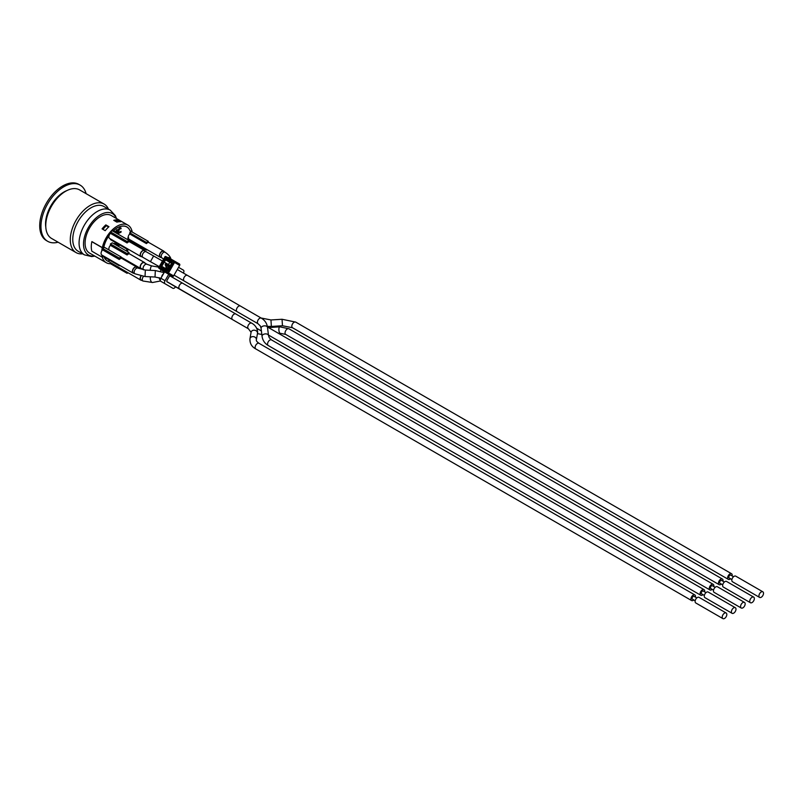 <?xml version="1.0" encoding="UTF-8"?>
<svg xmlns="http://www.w3.org/2000/svg" width="803" height="803" viewBox="0 0 803 803"><rect width="100%" height="100%" fill="white"/><g stroke="black" fill="none" stroke-linecap="round" stroke-linejoin="round"><path stroke-width="1.2" d="M713.797 586.551A3.242 1.877 120 0 0 713.205 584.333A3.242 1.877 120 0 0 710.705 585.206A3.242 1.877 120 0 0 709.29 588.469A3.242 1.877 120 0 0 709.962 589.954A3.242 1.877 120 0 0 711.578 589.793A3.242 1.877 120 0 0 712.181 589.362M133.95 273.251A3.543 2.048 -60 0 1 133.097 273.1A3.543 2.048 -60 0 1 132.365 271.474A3.543 2.048 -60 0 1 133.91 267.911A3.543 2.048 -60 0 1 136.63 266.967A3.543 2.048 -60 0 1 137.193 267.63M103.436 256.629L102.292 257.221A21.751 12.557 120 0 1 101.851 255.053A3.543 2.048 -60 0 1 101.81 255.033A3.543 2.048 -60 0 1 101.068 253.407A3.543 2.048 -60 0 1 101.79 250.968A3.543 2.048 -60 0 1 102.603 249.863L119.286 259.499A3.543 2.048 120 0 1 121.163 258.385L121.163 256.99L119.286 258.074L119.286 259.499M138.066 268.132L136.49 267.218A3.242 1.877 120 0 0 133.991 268.092A3.242 1.877 120 0 0 132.565 271.354A3.242 1.877 120 0 0 133.238 272.839L134.824 273.753A3.242 1.877 120 0 1 134.151 272.267A3.242 1.877 120 0 1 135.566 269.005A3.242 1.877 120 0 1 138.066 268.132L145.343 270.059L145.022 276.533L155.009 277.035L155.33 270.551L164.153 272.618M119.286 265.12L119.286 265.773L119.848 265.452M102.603 249.863L102.603 248.438L119.286 258.074M121.163 256.99L104.48 247.354L102.603 248.438M119.286 265.773L102.603 256.147L102.603 255.495M161.032 257.372A3.543 2.048 -60 0 1 160.178 257.221A3.543 2.048 -60 0 1 159.446 255.605A3.543 2.048 -60 0 1 160.981 252.042A3.543 2.048 -60 0 1 163.712 251.088A3.543 2.048 -60 0 1 164.274 251.751M128.149 237.457L127.777 238.26L128.61 238.26A3.543 2.048 -60 0 1 128.57 237.778A3.543 2.048 -60 0 1 128.57 237.698L128.149 237.457A3.543 2.048 -60 0 1 129.715 233.954L146.407 243.59A3.543 2.048 120 0 1 148.284 242.506L148.284 241.332L146.407 242.416L146.407 243.59M160.178 257.221L128.881 239.153A3.543 2.048 -60 0 1 128.299 238.441M165.137 252.252L163.571 251.349A3.242 1.877 120 0 0 161.062 252.212A3.242 1.877 120 0 0 159.646 255.484A3.242 1.877 120 0 0 160.319 256.97L161.895 257.873A3.242 1.877 120 0 1 161.222 256.408A3.242 1.877 120 0 0 161.222 256.408A3.242 1.877 120 0 1 162.638 253.126A3.242 1.877 120 0 1 165.137 252.252C168.881 254.842 170.818 257.271 170.929 259.53M146.407 249.271L146.407 250.124L147.14 249.693M129.715 233.954L129.715 232.78L146.407 242.416M148.284 241.332L131.592 231.696L129.715 232.78M146.407 250.124L129.715 240.488L129.715 239.635M141.77 256.689A3.543 2.048 -60 0 1 140.916 256.538A3.543 2.048 -60 0 1 140.184 254.912A3.543 2.048 -60 0 1 141.729 251.359A3.543 2.048 -60 0 1 144.46 250.406A3.543 2.048 -60 0 1 145.012 251.068M140.916 256.538L109.63 238.471A3.543 2.048 -60 0 1 108.897 236.855A3.543 2.048 -60 0 1 109.138 235.47A3.543 2.048 -60 0 1 109.188 235.329A3.543 2.048 -60 0 1 110.423 233.312L127.105 242.948A3.543 2.048 120 0 1 128.982 241.823L128.982 240.428L112.3 230.792L110.423 231.876L127.105 241.512L127.105 242.948M146.176 251.74L144.309 250.656A3.242 1.877 120 0 0 141.81 251.53A3.242 1.877 120 0 0 140.395 254.792A3.242 1.877 120 0 0 141.067 256.277L142.924 257.361A3.242 1.877 120 0 1 142.251 255.876A3.242 1.877 120 0 1 143.667 252.604A3.242 1.877 120 0 1 146.176 251.74L153.624 255.996L150.422 261.648L159.215 266.626M128.982 240.428L127.105 241.512M110.423 238.933L110.423 239.585L127.105 249.221L127.677 248.89M127.105 248.569L127.105 249.221A19.613 11.322 -60 0 1 126.151 250.827M110.423 233.312L110.423 231.876M141.729 268.754A3.543 2.048 -60 0 1 140.876 268.603A3.543 2.048 -60 0 1 140.144 266.977A3.543 2.048 -60 0 1 141.689 263.414A3.543 2.048 -60 0 1 144.42 262.471A3.543 2.048 -60 0 1 144.982 263.133M146.979 264.287L144.269 262.722A3.242 1.877 120 0 0 141.77 263.595A3.242 1.877 120 0 0 140.354 266.857A3.242 1.877 120 0 0 141.027 268.343L143.737 269.908A3.242 1.877 120 0 1 143.064 268.423A3.242 1.877 120 0 1 144.48 265.161A3.242 1.877 120 0 1 146.979 264.287L151.787 265.934A3.242 0.853 99.8 0 0 150.241 270.3M127.105 260.654L127.105 261.256L127.637 260.955M128.982 252.473L128.982 253.889A3.543 2.048 120 0 0 127.105 254.973L127.105 253.557L128.982 252.473L112.3 242.837L110.423 243.921L127.105 253.557M109.098 250.024A3.543 2.048 -60 0 1 108.857 248.92A3.543 2.048 -60 0 1 110.423 245.337L127.105 254.973M110.423 245.337L110.423 243.921M121.163 257.833L127.105 261.256M141.729 280.317A3.543 2.048 -60 0 1 140.876 280.167L109.589 262.099A3.543 2.048 -60 0 1 109.128 261.627A3.543 2.048 -60 0 1 109.078 261.547A3.543 2.048 -60 0 1 108.857 260.483A3.543 2.048 -60 0 1 108.917 259.791M140.876 280.167A3.543 2.048 -60 0 1 140.144 278.541A3.543 2.048 -60 0 1 140.916 276.011M141.097 276.051A3.242 1.877 120 0 0 140.354 278.42A3.242 1.877 120 0 0 141.027 279.906L142.924 281A3.242 1.877 120 0 1 142.251 279.514A3.242 1.877 120 0 1 143.516 276.423M127.105 272.217L127.105 273.301L110.423 263.665L110.423 262.581M127.105 273.301L128.058 272.759M114.297 231.947L115.09 231.113L116.244 233.071M116.977 243.369L116.977 245.537M116.455 245.236L116.455 243.068M114.056 243.851L114.779 243.429L115.532 244.694M132.244 232.067A21.751 12.557 120 0 0 131.923 230.602L131.843 230.561A21.681 12.517 120 0 0 127.938 225.141A21.681 12.517 120 0 0 102.342 247.615L91.913 241.603A21.681 12.517 -60 0 0 91.903 241.663L91.843 241.693A21.751 12.557 120 0 0 91.843 251.209L102.272 257.231L103.386 256.599M104.179 257.06A19.543 11.282 120 0 0 107.321 260.845A19.543 11.282 120 0 0 109.078 261.547M126.111 250.807A19.543 11.282 120 0 0 127.075 249.201M130.026 242.074A19.543 11.282 120 0 0 130.287 241.061L130.498 240.94M131.923 230.602L130.287 231.545A19.543 11.282 120 0 0 126.864 226.998A19.543 11.282 120 0 0 112.902 231.144M113.885 231.324L115.09 231.113M116.345 233.131L116.345 229.899L117.288 229.839L117.288 233.673M109.138 235.47A19.543 11.282 120 0 0 103.908 246.782L102.272 247.715A21.751 12.557 120 0 0 101.79 250.968M118.101 233.282L117.479 231.665L118.001 229.528L120.089 227.781L121.052 227.982L121.052 228.755L119.767 228.865L118.473 231.565L118.854 232.8L121.052 231.384L121.052 232.147L118.412 233.462L117.89 231.906L118.412 229.768L121.052 227.982M118.442 232.559L121.052 231.384M117.82 245.638L117.188 243.49M113.635 243.61L114.779 243.429M116.044 244.995L116.044 242.827M172.836 285.195A3.242 1.877 120 0 1 172.545 285.075A3.242 1.877 120 0 1 172.294 284.874L167.044 281.843A1.325 0.763 -60 0 1 167.044 280.317L167.787 279.012A3.242 1.877 120 0 1 168.339 278.069L170.015 275.158L172.203 276.423A1.154 0.944 120 0 0 173.609 275.891L179.651 265.412A1.154 0.944 120 0 0 179.41 263.946L170.858 259.008A1.154 0.944 120 0 0 170.758 258.957M168.72 285.878A2.66 1.536 -60 0 1 168.71 285.878L172.886 288.287A2.66 1.536 120 0 0 175.516 286.791M160.881 281.351L165.047 283.76L160.881 281.351A2.66 1.536 -60 0 1 160.881 278.29L164.575 271.876L168.75 274.285L165.047 280.699A2.66 1.536 120 0 0 165.047 283.76L172.886 288.287M164.515 271.976L163.651 271.484A1.154 0.944 120 0 1 163.561 271.414M170.648 262.772L171.712 263.193M183.435 273.07A2.66 1.536 120 0 0 183.375 270.119L178.547 267.329M168.75 274.285L170.015 275.158M164.284 262.169L165.609 259.861L169.784 262.27L168.459 264.578L164.284 262.169M171.661 263.354L169.784 262.27M168.459 264.578L166.462 263.424L165.87 263.765L166.462 263.424A0.592 0.592 0 0 0 165.649 263.635L165.267 264.307A0.592 0.592 0 0 0 165.247 264.87L166.492 267.188A1.184 0.683 -60 0 1 166.281 267.7L165.117 268.844M169.453 267.198L168.399 266.114L168.319 266.706L169.112 266.526L169.383 265.11L168.791 265.452L170.045 266.174M171.862 263.645A1.476 1.204 -60 0 0 171.561 261.768L166.341 258.757L166.331 259.6A0.743 0.602 -60 0 0 165.438 259.931L164.565 259.429L160.881 265.813A1.476 1.204 -60 0 0 161.182 267.7L166.402 270.711A1.476 1.204 -60 0 0 168.178 270.029L171.591 263.494L167.114 270.27A0.743 0.602 -60 0 0 168.008 269.938L165.689 268.523L166.281 267.7M170.808 258.978L165.809 256.579A0.733 0.733 0 0 0 164.846 256.87L165.84 256.589A0.733 0.602 120 0 0 165.809 256.579L165.809 256.579A0.733 0.602 120 0 0 164.946 256.93L158.803 267.349A0.733 0.733 0 0 0 159.024 268.322A0.733 0.602 120 0 0 159.054 268.343L158.904 267.399A0.733 0.602 120 0 0 159.024 268.322L163.601 271.454M163.651 271.484L159.054 268.343L167.606 273.281A0.733 0.602 120 0 0 168.5 272.94L167.626 272.438L167.606 273.281L172.203 276.423M173.609 275.891L168.5 272.94L174.542 262.471A0.733 0.602 120 0 0 174.392 261.527L173.669 261.959L179.651 265.412M102.342 257.251A21.681 12.517 120 0 0 106.257 262.691L89.565 253.065A21.681 12.517 -60 0 1 85.078 243.138A21.681 12.517 -60 0 1 94.543 221.317A21.681 12.517 -60 0 1 111.246 215.505L127.938 225.141M106.257 262.691A21.681 12.517 120 0 0 110.493 263.705M127.185 251.429A21.681 12.517 120 0 0 128.42 249.321M131.19 242.747A21.681 12.517 120 0 0 131.531 241.532M105.835 224.89L108.957 226.697A21.681 12.517 120 0 0 105.203 230.672L102.081 228.865A21.681 12.517 -60 0 1 105.835 224.89L105.835 226.205M117.509 219.952L120.641 221.758A21.681 12.517 120 0 0 116.887 222.12L113.755 220.313A21.681 12.517 -60 0 1 117.509 219.952L117.509 220.684M128.199 238.501L128.57 237.698M116.766 233.372L117.288 229.839M118.422 245.045L119.276 244.694M119.687 244.935L118.603 245.206M119.426 245.106L118.161 243.891M120.089 245.166L118.081 245.788L117.609 243.731M119.757 221.718L118.031 220.725A21.239 12.266 120 0 0 114.839 220.935M108.606 227.018L106.357 225.723A21.239 12.266 120 0 0 102.935 229.357M102.272 247.715L91.843 241.693M102.342 247.615L103.868 246.742A19.613 11.322 -60 0 1 109.188 235.329M130.247 231.415L131.853 230.581M112.862 231.113A19.613 11.322 -60 0 1 126.904 226.928A19.613 11.322 -60 0 1 130.327 231.465M130.327 241.101A19.613 11.322 -60 0 1 130.066 242.104M109.128 261.627A19.613 11.322 -60 0 1 107.291 260.905A19.613 11.322 -60 0 1 104.099 257.01M108.465 209.131A28.025 16.18 120 0 0 104.119 204.062A28.025 16.18 120 0 0 90.107 205.458A28.025 16.18 120 0 0 71.798 230.15A28.025 16.18 120 0 0 76.094 252.604A28.025 16.18 120 0 0 82.659 253.838M94.844 256.107L91.703 256.569L84.425 254.862L78.112 251.219A25.816 14.906 -60 0 1 74.157 230.531A25.816 14.906 -60 0 1 91.02 207.786A25.816 14.906 -60 0 1 103.928 206.512L110.242 210.155L115.361 215.616L116.525 218.557M104.119 204.062L79.587 189.899A28.025 16.18 120 0 0 65.575 191.295A28.025 16.18 120 0 0 47.267 215.987A28.025 16.18 120 0 0 51.563 238.441L76.094 252.604M66.97 190.542A25.957 14.986 120 0 0 63.909 192.017A25.957 14.986 120 0 0 45.811 227.199M58.077 242.205A32.451 18.73 -60 0 1 47.678 241.312A32.451 18.73 -60 0 1 42.71 215.314A32.451 18.73 -60 0 1 63.909 186.718A32.451 18.73 -60 0 1 80.129 185.112A32.451 18.73 -60 0 1 86.102 193.664M47.678 241.312L46.433 240.589A32.451 18.73 -60 0 1 41.455 214.592A32.451 18.73 -60 0 1 62.654 185.995A32.451 18.73 -60 0 1 78.875 184.389L80.129 185.112M94.593 255.956A23.899 13.792 -60 0 1 83.512 244.042A23.899 13.792 -60 0 1 100.405 214.772A23.899 13.792 -60 0 1 116.274 218.406M750.424 602.722L723.312 587.063A3.242 1.877 -60 0 1 722.64 585.578A3.242 1.877 -60 0 1 724.055 582.316A3.242 1.877 -60 0 1 726.554 581.442L753.676 597.101A3.242 1.877 120 0 0 751.176 597.964A3.242 1.877 120 0 0 749.751 601.236A3.242 1.877 120 0 0 750.424 602.722A3.242 1.877 120 0 0 753.676 600.845A3.242 1.877 120 0 0 753.676 597.101M722.72 584.845L719.95 583.249A1.626 0.933 -60 0 1 719.618 582.506A1.626 0.933 -60 0 1 720.321 580.87A1.626 0.933 -60 0 1 721.576 580.439L724.336 582.034M722.981 581.252A3.242 1.877 120 0 0 722.379 579.033A3.242 1.877 120 0 0 719.879 579.907A3.242 1.877 120 0 0 718.464 583.169A3.242 1.877 120 0 0 719.137 584.654A3.242 1.877 120 0 0 721.355 584.062M741.249 608.022L714.128 592.363A3.242 1.877 -60 0 1 713.455 590.878A3.242 1.877 -60 0 1 714.881 587.605A3.242 1.877 -60 0 1 717.38 586.742L744.491 602.401A3.242 1.877 120 0 0 741.992 603.264A3.242 1.877 120 0 0 740.577 606.536A3.242 1.877 120 0 0 741.249 608.022A3.242 1.877 120 0 0 744.491 606.145A3.242 1.877 120 0 0 744.491 602.401M713.536 590.145L710.775 588.549A1.626 0.933 -60 0 1 710.434 587.806A1.626 0.933 -60 0 1 711.147 586.17A1.626 0.933 -60 0 1 712.391 585.738L715.162 587.334M722.891 618.611L695.779 602.963A3.242 1.877 -60 0 1 695.107 601.477A3.242 1.877 -60 0 1 696.522 598.205A3.242 1.877 -60 0 1 699.022 597.342L726.143 612.99A3.242 1.877 120 0 0 723.633 613.863A3.242 1.877 120 0 0 722.218 617.126A3.242 1.877 120 0 0 722.891 618.611A3.242 1.877 120 0 0 726.143 616.744A3.242 1.877 120 0 0 726.143 612.99M695.177 600.744L692.417 599.148A1.626 0.933 -60 0 1 692.076 598.406A1.626 0.933 -60 0 1 692.788 596.77A1.626 0.933 -60 0 1 694.033 596.338L696.803 597.934M695.438 597.151A3.242 1.877 120 0 0 694.846 594.933A3.242 1.877 120 0 0 692.347 595.796A3.242 1.877 120 0 0 690.931 599.068A3.242 1.877 120 0 0 691.604 600.554A3.242 1.877 120 0 0 693.822 599.961M732.075 613.311L704.954 597.663A3.242 1.877 -60 0 1 704.281 596.177A3.242 1.877 -60 0 1 705.696 592.905A3.242 1.877 -60 0 1 708.196 592.042L735.317 607.7A3.242 1.877 120 0 0 732.818 608.564A3.242 1.877 120 0 0 731.403 611.826A3.242 1.877 120 0 0 732.075 613.311A3.242 1.877 120 0 0 735.317 611.444A3.242 1.877 120 0 0 735.317 607.7M704.361 595.445L701.591 593.849A1.626 0.933 -60 0 1 701.26 593.106A1.626 0.933 -60 0 1 701.963 591.47A1.626 0.933 -60 0 1 703.217 591.038L705.988 592.634M704.622 591.851A3.242 1.877 120 0 0 704.03 589.633A3.242 1.877 120 0 0 701.531 590.496A3.242 1.877 120 0 0 700.106 593.768A3.242 1.877 120 0 0 700.778 595.254A3.242 1.877 120 0 0 702.996 594.662M759.608 597.422L732.487 581.763A3.242 1.877 -60 0 1 731.814 580.278A3.242 1.877 -60 0 1 733.229 577.016A3.242 1.877 -60 0 1 735.729 576.142L762.85 591.801A3.242 1.877 120 0 0 760.351 592.664A3.242 1.877 120 0 0 758.935 595.936A3.242 1.877 120 0 0 759.608 597.422A3.242 1.877 120 0 0 762.85 595.545A3.242 1.877 120 0 0 762.85 591.801M731.894 579.545L729.124 577.949A1.626 0.933 -60 0 1 728.793 577.206A1.626 0.933 -60 0 1 729.495 575.57A1.626 0.933 -60 0 1 730.75 575.139L733.52 576.735M732.155 575.952A3.242 1.877 120 0 0 731.563 573.733A3.242 1.877 120 0 0 729.064 574.607A3.242 1.877 120 0 0 727.648 577.869A3.242 1.877 120 0 0 728.321 579.354A3.242 1.877 120 0 0 730.529 578.762M177.282 269.517L261.316 318.139A3.242 1.877 120 0 0 258.817 319.012A3.242 1.877 120 0 0 257.402 322.274A3.242 1.877 120 0 0 257.643 323.318A3.242 1.877 120 0 0 258.074 323.76L260.333 325.968L261.065 328.206L262.049 336.246A3.242 1.947 173 0 1 262.069 335.825A3.242 1.947 173 0 1 264.97 333.928A3.242 1.947 173 0 1 268.332 334.992A3.242 1.947 173 0 1 268.493 335.453L269.226 337.692L271.484 339.9A3.242 1.877 120 0 0 268.985 340.773A3.242 1.877 120 0 0 267.57 344.035A3.242 1.877 120 0 0 268.242 345.521L700.778 595.254M240.328 306.023A3.242 1.877 120.1 0 0 237.829 306.887A3.242 1.877 120.1 0 0 236.403 310.149A3.242 1.877 120.1 0 0 237.076 311.634L184.188 281A3.242 1.877 120 0 1 183.516 279.514A3.242 1.877 120 0 1 184.931 276.252A3.242 1.877 120 0 1 187.43 275.379M261.316 318.139C264.88 320.267 266.937 323.358 267.509 327.423A3.242 1.947 173 0 0 264.398 325.847A3.242 1.947 173 0 0 261.095 327.785A3.242 1.947 173 0 0 261.065 328.206M182.763 283.278L251.66 323.157A3.242 1.877 120 0 0 249.151 324.031A3.242 1.877 120 0 0 247.736 327.293A3.242 1.877 120 0 0 248.408 328.778L237.086 322.244A3.242 1.867 119.9 0 0 237.086 322.244L184.017 291.7A3.242 1.877 120 0 1 183.576 291.258M235.741 313.973A3.242 1.867 120.1 0 0 233.241 314.836A3.242 1.867 120.1 0 0 231.826 318.108A3.242 1.867 120.1 0 0 232.489 319.584L179.511 288.899A3.242 1.877 120 0 1 178.838 287.414A3.242 1.877 120 0 1 180.253 284.152A3.242 1.877 120 0 1 182.753 283.278L169.684 275.73M155.009 277.035L160.891 278.27L165.047 280.699M166.402 270.711L167.114 270.27L161.905 267.258L167.486 270.27M166.311 266.827L165.318 269.015M168.439 268.955L166.402 267.77L165.398 265.02L168.319 266.706L168.981 268.021M168.72 268.473L166.492 267.188M168.399 266.114L165.488 264.428L165.87 263.765L168.791 265.452L168.399 266.114M165.749 263.695L165.358 264.358M160.881 265.813L161.754 266.325A0.743 0.602 -60 0 0 161.905 267.258L161.182 267.7M170.929 262.742L166.331 259.6L171.601 262.641L171.701 263.545A0.743 0.602 -60 0 0 171.541 262.611L171.561 261.768M166.341 258.757A1.476 1.204 -60 0 0 164.565 259.429M171.701 263.545L168.008 269.938M165.649 268.573L161.754 266.325L165.538 259.991M159.074 267.499L165.117 257.03L173.669 261.959L167.626 272.438L159.074 267.499M179.41 263.946L170.858 259.008M164.946 256.93L158.904 267.399M84.425 254.862A25.816 14.906 -60 0 1 79.075 243.048A25.816 14.906 -60 0 1 97.334 211.43A25.816 14.906 -60 0 1 110.242 210.155M268.533 327.604L279.775 326.831A3.242 1.094 86.1 0 0 279.143 331.699A3.242 1.094 86.1 0 0 279.554 332.783A3.242 1.094 86.1 0 0 280.217 333.305L278.611 333.416M722.379 579.033L288.95 328.798A3.242 1.877 120 0 0 286.45 329.662A3.242 1.877 120 0 0 285.035 332.924A3.242 1.877 120 0 0 285.276 333.978A3.242 1.877 120 0 0 285.707 334.409L719.137 584.654M159.165 277.687A3.242 1.526 79.1 0 0 159.566 279.133A3.242 1.526 79.1 0 0 160.339 280.398M150.593 276.814A3.242 1.526 79.1 0 0 150.783 280.829A3.242 1.526 79.1 0 0 152.55 282.505L160.51 280.97M160.921 269.617A3.242 0.853 99.8 0 0 160.57 271.344M694.846 594.933L259.038 343.313A3.242 1.877 120 0 0 256.538 344.186A3.242 1.877 120 0 0 255.123 347.448A3.242 1.877 120 0 0 255.796 348.934L691.604 600.554M255.796 348.934C251.64 346.715 249.703 343.303 249.974 338.705L251.078 332.281A3.242 2.64 -170.2 0 1 254.732 330.244A3.242 2.64 -170.2 0 1 257.482 333.396L256.368 339.81A3.242 2.64 -170.2 0 0 256.398 339.448A3.242 2.64 -170.2 0 0 253.397 336.628A3.242 2.64 -170.2 0 0 249.974 338.705A3.242 2.64 -170.2 0 0 249.944 339.067M163.471 273.803A3.242 1.877 120 0 0 161.654 276.935M162.457 261.005L161.323 262.972M731.563 573.733L295.735 322.113A3.242 1.877 120 0 0 293.236 322.977A3.242 1.877 120 0 0 291.81 326.249A3.242 1.877 120 0 0 291.82 326.269A3.242 1.877 120 0 0 292.483 327.734L728.321 579.354M295.735 322.113L282.054 319.273L282.455 325.747L292.483 327.734M282.054 319.273L270.962 319.955L271.364 326.44L282.455 325.747M170.708 258.927A3.242 2.62 169 0 0 167.757 257.512M267.449 326.982L713.205 584.333M261.828 334.449L257.432 333.646M101.81 255.033L133.097 273.1M121.163 258.034L136.63 266.967M148.284 242.185L163.712 251.088M128.982 241.472L144.46 250.406M121.163 257.221L140.876 268.603M128.982 253.557L144.42 262.471M126.864 226.998L126.021 226.506M107.321 260.845L106.478 260.353M285.707 334.409L280.217 333.305M288.95 328.798L279.775 326.831M172.545 285.075L184.017 291.7M152.55 282.505L142.924 281M256.729 328.286L261.407 330.987M268.443 335.042L709.962 589.954M151.787 265.934L158.904 267.168M259.038 343.313C257.04 341.907 256.147 340.833 256.338 340.101L256.368 339.81M257.482 333.396C257.934 333.596 258.094 326.44 251.66 323.157M251.078 332.281L248.408 328.778L232.499 319.594M166.813 281.572L179.511 288.899M145.343 270.059L155.33 270.551M145.022 276.533L134.824 273.753M271.484 339.9L704.03 589.633M268.242 345.521C264.679 343.393 262.621 340.301 262.049 336.246M267.509 327.423L268.493 335.453M237.086 311.644L258.074 323.76M174.04 275.138L184.188 281M153.624 255.996L162.427 260.985M150.422 261.648L142.924 257.361M271.364 326.44L267.349 326.399M270.962 319.955L260.925 317.978M163.551 259.118L161.895 257.873"/></g></svg>
